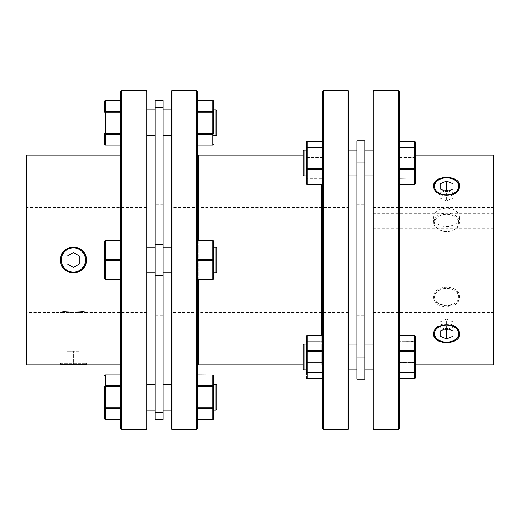 <?xml version="1.0" encoding="UTF-8"?>
<svg xmlns="http://www.w3.org/2000/svg" width="520" height="520" viewBox="0 0 520 520"><rect width="100%" height="100%" fill="white"/><g stroke="black" fill="none" stroke-linecap="round" stroke-linejoin="round"><path stroke-width="0.39" stroke-dasharray="2.6 1.95" d="M433.687 217.321A12.909 9.126 180 0 1 446.596 208.195A12.909 9.126 180 0 1 459.505 217.321A12.909 9.126 180 0 1 446.596 226.453A12.909 9.126 180 0 1 433.687 217.321L433.687 222.346A12.909 9.126 180 0 1 446.596 213.213A12.909 9.126 180 0 1 459.505 222.346A12.909 9.126 180 0 1 446.596 231.472A12.909 9.126 180 0 1 433.687 222.346M459.505 217.321L459.505 222.346M434.493 222.911A12.103 8.561 0 0 0 446.596 231.472A12.103 8.561 0 0 0 458.699 222.911A12.103 8.561 0 0 0 446.596 214.357A12.103 8.561 0 0 0 434.493 222.911M303.979 150.091L303.979 175.916L303.979 153.875L303.979 175.916L303.167 175.11L303.167 150.904M306.397 172.133L306.397 150.091L306.397 172.133M322.536 147.641L322.536 168.344L322.536 147.641L306.397 147.849L306.397 183.703A0.806 0.806 0 0 0 307.203 184.509L307.203 184.483A0.806 0.78 180 0 1 306.397 183.703A0.806 0.572 0 0 0 307.203 184.275L307.203 169.124L322.536 169.124L322.536 184.275L322.536 169.124M434.493 297.089A12.103 8.561 180 0 0 446.596 305.643A12.103 8.561 180 0 0 458.699 297.089A12.103 8.561 180 0 0 446.596 288.529A12.103 8.561 180 0 0 434.493 297.089M433.687 297.655A12.909 9.126 0 0 1 446.596 288.529A12.909 9.126 0 0 1 459.505 297.655A12.909 9.126 0 0 1 446.596 306.787A12.909 9.126 0 0 1 433.687 297.655L433.687 297.089C432.881 284.083 460.298 284.057 459.505 297.089C460.31 307.625 432.881 307.625 433.687 297.089M303.979 369.909L303.167 369.096L303.167 344.89L303.167 369.096L303.167 344.89L303.979 344.084L303.979 369.909L303.979 366.125L303.979 369.909L306.397 369.909L306.397 351.449L306.397 377.696L306.397 372.151L307.203 372.359L307.203 351.656L322.536 351.656L322.536 335.725L322.536 372.716L322.536 351.656M306.397 366.125L306.397 344.084L306.397 366.125M322.536 372.931L322.536 378.501L322.536 372.931L307.203 372.931A0.806 0.78 180 0 1 306.397 372.151M399.191 147.284L399.191 147.641L399.191 147.284M399.191 372.716L399.191 372.359L399.191 372.716M459.505 185.828L459.505 186.959A12.909 9.126 0 0 0 459.478 186.394M433.713 186.394A12.909 9.126 0 0 0 433.687 186.959A12.909 9.126 0 0 0 446.596 196.092A12.909 9.126 0 0 0 459.505 186.959M433.687 185.828L433.687 186.959M459.505 334.172L459.505 333.041A12.909 9.126 180 0 0 446.596 323.908A12.909 9.126 180 0 0 433.687 333.041A12.909 9.126 180 0 0 433.713 333.606M433.687 334.172L433.687 333.041M494 155.909L494 364.091M493.194 364.897L493.194 155.103M399.997 184.509L399.997 335.491M399.191 334.744L399.191 154.297L399.191 334.744M399.191 91.358L399.191 428.643M398.385 429.449L398.385 90.552M372.964 428.643L372.964 91.358M373.769 90.552L373.769 429.449M372.964 236.125L372.964 312.449L372.964 205.914L372.964 236.125L494 236.125L494 312.449L494 236.125M364.897 299.37L364.897 204.321L364.897 299.37M356.831 220.63L356.831 315.679L356.831 220.63M364.897 153.875L364.897 175.916L364.897 153.875M372.964 172.133L372.964 150.091L372.964 172.133M364.897 347.867L364.897 369.909L364.897 347.867M372.964 366.125L372.964 344.084L372.964 366.125M348.757 172.133L348.757 150.091L348.757 172.133M356.831 153.875L356.831 175.916L356.831 153.875M348.757 366.125L348.757 344.084L348.757 366.125M356.831 347.867L356.831 369.909L356.831 347.867M321.731 184.509L321.731 364.897L303.167 364.897M322.536 185.256L322.536 365.703L322.536 185.256M322.536 91.358L322.536 428.643M323.343 429.449L323.343 90.552M348.757 428.643L348.757 91.358M347.951 90.552L347.951 429.449M459.505 297.655L459.505 297.089M459.478 333.606A12.909 9.126 180 0 0 459.505 333.041M322.536 147.069L322.536 141.524L322.536 147.069L307.203 147.069L307.203 169.124A0.806 0.572 180 0 1 306.397 168.552L322.536 168.344M86.314 260A12.909 12.909 0 0 0 73.405 247.091A12.909 12.909 0 0 0 60.495 260A12.909 12.909 0 0 0 73.405 272.909A12.909 12.909 0 0 0 86.314 260A12.909 12.909 0 0 0 73.405 247.091A12.909 12.909 0 0 0 60.495 260A12.909 12.909 0 0 0 73.405 272.909A12.909 12.909 0 0 0 86.314 260M61.302 260A12.103 12.103 0 0 1 73.405 247.897A12.103 12.103 0 0 1 85.508 260A12.103 12.103 0 0 1 73.405 272.103A12.103 12.103 0 0 1 61.302 260M213.603 247.091L213.603 272.909L213.603 247.091L213.603 272.909L213.603 247.091L216.021 247.091L216.021 272.909L213.603 272.909M61.302 312.449L85.508 312.449L86.314 313.255L60.495 313.255L60.495 312.449C59.69 310.7 87.12 310.7 86.314 312.449L147.037 312.449L147.037 207.552L147.037 243.861L26 243.861L26 312.449L60.495 312.449C59.703 310.7 87.12 310.7 86.314 312.449L86.314 313.255L60.495 313.255L61.302 312.449L85.508 312.449M216.021 272.909L216.833 272.103L216.833 247.897L216.833 272.103L216.833 247.897L216.021 247.091L216.021 272.909L216.021 247.091M197.464 260L197.464 241.04L197.464 260M216.021 384.26L216.021 410.085M213.603 397.169L213.603 410.085M216.833 409.279L216.833 385.067M120.809 240.636L105.482 240.636L120.809 240.636L120.809 241.04L120.809 240.636L105.482 240.636L105.482 241.04A0.806 0.403 180 0 0 104.669 241.442A0.806 0.806 0 0 1 105.482 240.636A0.806 0.806 0 0 0 104.669 241.442A0.806 0.403 180 0 1 105.482 241.04L105.482 260.403L105.482 259.597L120.809 259.597L120.809 278.961L120.809 259.597L105.482 259.597A0.806 0.403 180 0 0 104.669 260L104.669 278.558L104.669 260A0.806 0.403 180 0 1 105.482 259.597A0.806 0.403 0 0 0 104.669 260A0.806 0.403 180 0 0 105.482 260.403A0.806 0.403 180 0 1 104.669 260L104.669 278.558A0.806 0.403 180 0 0 105.482 278.961A0.806 0.403 180 0 1 104.669 278.558A0.806 0.806 0 0 0 105.482 279.364A0.806 0.806 0 0 1 104.669 278.558A0.806 0.403 0 0 0 105.482 278.961L105.482 279.364L120.809 279.364L120.809 260.403L120.809 279.364L105.482 279.364A0.806 0.806 0 0 1 104.669 278.558A0.806 0.806 0 0 0 105.482 279.364L120.809 279.364M120.809 419.302L120.809 408.584L120.809 419.302L105.482 419.406M120.809 100.698L120.809 111.416L120.809 100.698L105.482 100.698A0.806 0.702 180 0 0 104.669 101.4L104.669 112.112A0.806 0.702 180 0 1 105.482 111.416L105.482 112.112L120.809 112.112L120.809 133.542L120.809 112.112M61.497 264.979A12.909 12.909 0 0 1 60.495 260M64.272 364.5L60.495 364.897L60.495 363.291L86.314 363.291L60.495 363.291L61.302 364.098L85.508 364.098L61.302 364.098M86.314 364.897L86.314 363.291L85.508 364.098M80.62 364.351L78.351 364.215M76.167 364.137L66.95 364.098L73.405 364.098L73.405 351.188L79.859 351.188L73.405 351.188L73.405 364.098M70.883 364.13L69.66 364.169M68.516 364.215L66.209 364.344M120.003 279.364L120.003 240.636M120.809 154.297L120.809 365.703L120.809 154.297M26 312.449L26 207.552L147.037 207.552M26 207.552L26 243.861L147.037 243.861L147.037 276.139L26 276.139L147.037 276.139L147.037 312.449M163.169 315.679L163.169 204.321L163.169 315.679L155.103 315.679L155.103 204.321L155.103 315.679M163.169 204.321L155.103 204.321M155.103 122.831L155.103 109.915L155.103 122.831M147.037 122.831L147.037 109.915L147.037 122.831M155.103 247.091L155.103 272.909L155.103 247.091L155.103 272.909L155.103 247.091L147.037 247.091L147.037 272.909L147.037 247.091M155.103 272.909L147.037 272.909M155.103 397.169L155.103 410.085L155.103 397.169M147.037 397.169L147.037 410.085L147.037 397.169M163.169 419.361L163.169 100.64M155.103 419.361L155.103 100.64M171.243 122.831L171.243 109.915L171.243 122.831M163.169 122.831L163.169 109.915L163.169 122.831M171.243 272.909L171.243 247.091L171.243 272.909L171.243 247.091L171.243 272.909L163.169 272.909L163.169 247.091L163.169 272.909M171.243 247.091L163.169 247.091M171.243 397.169L171.243 410.085L171.243 397.169M163.169 397.169L163.169 410.085L163.169 397.169M198.269 155.103L198.269 364.897M197.464 365.703L197.464 154.297L197.464 365.703M197.464 91.358L197.464 428.643M196.658 429.449L196.658 90.552M171.243 428.643L171.243 91.358M172.049 90.552L172.049 429.449M348.757 207.552L348.757 312.449L348.757 207.552L171.243 207.552L171.243 312.449L171.243 207.552M348.757 312.449L171.243 312.449M322.536 154.297L321.731 155.103L303.167 155.103M216.833 134.934L216.833 110.721M216.021 109.915L216.021 135.74M197.464 133.542L197.464 112.112L197.464 133.542L212.797 133.542L212.797 134.238A0.806 0.702 180 0 0 213.603 133.542L213.603 112.112A0.806 0.702 0 0 0 212.797 111.416L212.797 100.698A0.806 0.702 -0 0 1 213.603 101.4L213.603 109.915M79.859 256.276L73.405 252.544L66.95 256.276L66.95 263.725L73.405 267.456L79.859 263.725L79.859 256.276M197.464 240.636L212.797 240.636L197.464 240.636L197.464 259.597L197.464 240.636L197.464 241.04L197.464 240.636L212.797 240.636A0.806 0.806 0 0 1 213.603 241.442A0.806 0.403 -0 0 0 212.797 241.04A0.806 0.403 180 0 1 213.603 241.442L213.603 260A0.806 0.403 -0 0 1 212.797 260.403L212.797 278.961L197.464 278.961L197.464 260.403L197.464 278.961L212.797 278.961L212.797 279.364L197.464 279.364L197.464 278.961L197.464 279.364L197.464 278.961L197.464 279.364L212.797 279.364A0.806 0.806 0 0 0 213.603 278.558L213.603 260L213.603 278.558A0.806 0.403 0 0 1 212.797 278.961A0.806 0.403 180 0 0 213.603 278.558A0.806 0.806 0 0 1 212.797 279.364L197.464 279.364M197.464 278.961L212.797 278.961L212.797 260.403A0.806 0.403 180 0 0 213.603 260L213.603 241.442L213.603 260A0.806 0.403 0 0 0 212.797 259.597A0.806 0.403 180 0 1 213.603 260A0.806 0.403 0 0 0 212.797 259.597L212.797 260.403A0.806 0.403 0 0 0 213.603 260M79.859 351.188L79.859 364.098L79.859 351.188M66.95 351.188L73.405 351.188L66.95 351.188L66.95 364.098L66.95 351.188M322.536 365.703L321.731 364.897L321.731 335.491M198.269 279.364L198.269 240.636M197.464 111.416L197.464 100.698L197.464 111.416L212.797 111.416L212.797 112.112L197.464 112.112M197.464 144.957L212.797 144.957A0.806 0.702 180 0 0 213.603 144.255M197.464 408.584L197.464 419.302L197.464 408.584L212.797 408.584A0.806 0.702 -0 0 0 213.603 407.888L213.603 418.6A0.806 0.702 0 0 1 212.797 419.302L212.797 419.406M197.464 407.888L197.464 385.762L197.464 407.888L212.797 407.888L212.797 386.457L197.464 386.457M197.464 385.762L197.464 374.933L197.464 385.762L212.797 385.762A0.806 0.702 180 0 1 213.603 386.457L213.603 407.888L212.797 407.888L212.797 419.302L197.464 419.302M120.809 91.358L120.809 428.643M120.809 133.542L120.809 144.957L120.809 133.542L105.482 133.542L105.482 134.238A0.806 0.702 0 0 1 104.669 133.542L105.482 133.542L105.482 112.112L104.669 112.112M120.809 144.957L105.482 144.957A0.806 0.702 0 0 1 104.669 144.255M120.809 408.584L120.809 386.457L120.809 408.584L105.482 408.584A0.806 0.702 180 0 1 104.669 407.888L104.669 418.6A0.806 0.702 180 0 0 105.482 419.302L105.482 386.457L104.669 386.457L104.669 407.888L120.809 407.888M120.809 386.457L120.809 375.043L120.809 386.457L105.482 386.457L105.482 385.762A0.806 0.702 0 0 0 104.669 386.457M120.809 375.043L105.482 375.043A0.806 0.702 0 0 0 104.669 375.746M26.806 364.897L26.806 155.103M120.003 155.103L120.003 364.897M147.037 428.643L147.037 91.358M26 155.909L26 364.091M121.615 429.449L121.615 90.552M146.231 90.552L146.231 429.449M120.809 259.597L105.482 259.597L105.482 241.04A0.806 0.403 0 0 0 104.669 241.442L104.669 260A0.806 0.403 0 0 0 105.482 260.403L120.809 260.403L105.482 260.403L105.482 278.961L105.482 260.403L120.809 260.403M105.482 240.636A0.806 0.806 0 0 0 104.669 241.442A0.806 0.806 0 0 1 105.482 240.636L105.482 241.04L105.482 240.636M213.603 386.457L212.797 386.457L212.797 375.043A0.806 0.702 180 0 1 213.603 375.746M213.603 241.442A0.806 0.806 0 0 0 212.797 240.636A0.806 0.806 0 0 1 213.603 241.442A0.806 0.806 0 0 0 212.797 240.636L212.797 241.04A0.806 0.403 0 0 1 213.603 241.442A0.806 0.806 0 0 0 212.797 240.636L212.797 241.04L197.464 241.04L212.797 241.04L212.797 259.597L212.797 241.04L197.464 241.04M197.464 259.597L212.797 259.597L197.464 259.597L212.797 259.597L212.797 260.403L197.464 260.403L212.797 260.403L212.797 278.961A0.806 0.403 0 0 0 213.603 278.558A0.806 0.806 0 0 1 212.797 279.364A0.806 0.806 0 0 0 213.603 278.558M440.141 192.888L440.141 198.153L440.141 192.888L444.866 190.957M448.325 190.957L453.05 192.888L453.05 198.153L446.596 200.792L446.596 191.659M446.596 200.792L440.141 198.153M453.05 198.153L453.05 192.888M322.536 157.664L322.536 178.367L322.536 141.733L322.536 157.664L306.397 157.456L306.397 178.159L306.397 150.091L306.397 157.456L322.536 157.664M322.536 178.939L322.536 184.483L322.536 178.367L322.536 178.939L307.203 178.939A0.806 0.78 0 0 1 306.397 178.159L307.203 178.367L306.397 178.159A0.806 0.78 180 0 0 307.203 178.939L322.536 178.939M306.397 153.875L306.397 150.091L306.397 153.875M322.536 184.275L307.203 184.275L322.536 184.509M322.536 141.733L307.203 141.733L322.536 141.733M440.141 321.847L440.141 330.974L440.141 321.847L446.596 319.209L446.596 328.341M444.866 329.043L440.141 327.113M453.05 327.113L453.05 321.847L453.05 327.113L448.325 329.043M446.596 319.209L453.05 321.847M322.536 335.725L322.536 341.062L322.536 335.491L307.203 335.725A0.806 0.572 0 0 0 306.397 336.297L306.397 369.909L306.397 336.297L306.397 351.449L307.203 351.656L307.203 335.491L322.536 335.491M322.536 341.062L322.536 362.336L322.536 341.062L307.203 341.062A0.806 0.78 0 0 0 306.397 341.841L307.203 341.634L306.397 341.841A0.806 0.78 180 0 1 307.203 341.062L307.203 335.517A0.806 0.78 180 0 0 306.397 336.297A0.806 0.806 0 0 1 307.203 335.491L307.203 341.634L322.536 341.634L307.203 341.634L307.203 362.336L306.397 362.544L307.203 362.336L307.203 341.062L322.536 341.062M322.536 362.336L322.536 378.268L322.536 362.336L307.203 362.336L307.203 363.11L322.536 363.11L307.203 363.11A0.806 0.572 0 0 1 306.397 362.544A0.806 0.572 180 0 0 307.203 363.11L307.203 378.268L307.203 362.336L322.536 362.336M322.536 378.476L307.203 378.476A0.806 0.78 180 0 1 306.397 377.696A0.806 0.572 180 0 0 307.203 378.268L322.536 378.501L307.203 378.268L307.203 372.359L322.536 372.359M364.897 379.184L364.897 140.816M356.831 379.184L356.831 140.816M364.897 366.125L364.897 369.909L364.897 366.125M399.191 168.344L399.191 147.641L399.191 169.124L399.191 168.344L414.518 168.344L414.518 169.124L399.191 169.124L399.191 184.509L399.191 169.124M399.191 147.069L399.191 141.524L399.191 147.069L414.518 147.069L414.518 147.641L399.191 147.641M399.191 184.275L414.518 184.483A0.806 0.78 0 0 0 415.331 183.703L415.331 142.305A0.806 0.572 180 0 0 414.518 141.733L399.191 141.499L399.191 157.664L399.191 141.733L414.518 141.733L399.191 141.524M399.191 184.509L414.518 184.509A0.806 0.806 0 0 0 415.331 183.703A0.806 0.572 180 0 1 414.518 184.275L414.518 169.124A0.806 0.572 0 0 0 415.331 168.552L414.518 168.344L414.518 147.641L415.331 147.849A0.806 0.78 0 0 0 414.518 147.069L414.518 141.524A0.806 0.78 -0 0 1 415.331 142.305A0.806 0.572 0 0 0 414.518 141.733L414.518 156.891A0.806 0.572 0 0 1 415.331 157.456L415.331 178.159L399.191 178.367L415.331 178.159A0.806 0.78 180 0 1 414.518 178.939A0.806 0.78 0 0 0 415.331 178.159L415.331 157.456L414.518 157.664L414.518 156.891L414.518 184.483L414.518 178.939L399.191 178.939L399.191 184.483L399.191 178.939L414.518 178.939L414.518 157.664L399.191 157.664L399.191 178.939L399.191 157.664L415.331 157.456L415.331 155.103L399.997 155.103L399.191 154.297M399.191 351.656L399.191 372.359L399.191 350.876L399.191 351.656L415.331 351.449L415.331 377.696A0.806 0.78 0 0 1 414.518 378.476L399.191 378.501L399.191 362.336L399.191 378.268L414.518 378.268L414.518 372.931L399.191 372.931M399.191 365.703L399.997 364.897L415.331 364.897L415.331 362.544L414.518 362.336L414.518 341.269L414.518 341.634L399.191 341.634L414.518 341.634L414.518 363.11L399.191 363.11L414.518 363.11L414.518 362.336L399.191 362.336L399.191 341.062L399.191 362.336L415.331 362.544L415.331 336.297L415.331 351.449A0.806 0.572 0 0 0 414.518 350.876L414.518 372.931A0.806 0.78 -0 0 0 415.331 372.151L399.191 372.359M399.191 335.517L414.518 335.517L414.518 341.269L399.191 341.062L399.191 335.491L399.191 341.062L414.518 341.062A0.806 0.78 0 0 1 415.331 341.841L415.331 362.544A0.806 0.572 0 0 1 414.518 363.11L414.518 378.268L414.518 363.11A0.806 0.572 180 0 0 415.331 362.544M399.191 335.725L399.191 350.876L399.191 335.725L414.518 335.725A0.806 0.572 180 0 1 415.331 336.297L415.331 341.841L414.518 341.634L415.331 341.841A0.806 0.78 180 0 0 414.518 341.062L414.518 335.517A0.806 0.78 0 0 1 415.331 336.297A0.806 0.806 0 0 0 414.518 335.491L414.518 350.876L399.191 350.876M372.964 228.735L494 228.735M372.964 205.914L494 205.914M372.964 213.304L494 213.304M306.397 347.867L306.397 369.909M322.536 141.499L307.203 141.499A0.806 0.806 0 0 0 306.397 142.305L306.397 147.849A0.806 0.78 180 0 1 307.203 147.069L307.203 141.499L322.536 141.524M306.397 142.305A0.806 0.572 0 0 1 307.203 141.733L307.203 178.731L307.203 178.367L322.536 178.367L307.203 178.367L307.203 156.891L322.536 156.891L307.203 156.891L307.203 141.733A0.806 0.572 180 0 0 306.397 142.305A0.806 0.78 180 0 1 307.203 141.524M105.482 100.594L105.482 111.416L120.809 111.416M163.169 412.861L155.103 412.861M163.169 107.14L155.103 107.14M163.169 275.691L155.103 275.691M163.169 244.309L155.103 244.309M105.482 144.957L105.482 134.238L120.809 134.238M120.809 278.961L105.482 278.961L105.482 279.364L105.482 278.961L120.809 278.961L105.482 278.961L105.482 241.04L120.809 241.04M120.809 385.762L105.482 385.762L105.482 375.043M212.797 375.043L197.464 375.043M197.464 260.403L212.797 260.403L212.797 240.636M213.603 112.112L212.797 112.112L212.797 133.542L213.603 133.542M212.797 144.957L212.797 134.238L197.464 134.238M212.797 100.594L197.464 100.698M307.203 184.483L307.203 178.939L307.203 184.483L322.536 184.483M307.203 156.891A0.806 0.572 0 0 0 306.397 157.456A0.806 0.572 180 0 1 307.203 156.891M356.831 163.007L364.897 163.007M356.831 356.993L364.897 356.993M414.518 184.483L399.191 184.483M414.518 141.524L414.518 156.891L399.191 156.891L414.518 156.891A0.806 0.572 180 0 1 415.331 157.456M415.331 377.696A0.806 0.572 180 0 1 414.518 378.268A0.806 0.572 0 0 0 415.331 377.696A0.806 0.806 0 0 1 414.518 378.501L399.191 378.501M414.518 335.517L399.191 335.491M399.191 378.476L414.518 378.476M322.536 335.517L307.203 335.517M322.536 350.876L307.203 350.876A0.806 0.572 180 0 0 306.397 351.449M307.203 378.476L307.203 378.268A0.806 0.572 0 0 1 306.397 377.696A0.806 0.806 0 0 0 307.203 378.501L322.536 378.501M303.979 344.084L306.397 344.084M494 312.449L372.964 312.449M356.831 204.321L364.897 204.321M364.897 175.916L372.964 175.916M364.897 344.084L372.964 344.084M348.757 175.916L356.831 175.916M348.757 344.084L356.831 344.084M303.979 175.916L306.397 175.916M348.757 369.909L356.831 369.909M364.897 369.909L372.964 369.909M356.831 315.679L364.897 315.679M494 207.552L372.964 207.552M415.331 142.305A0.806 0.806 0 0 0 414.518 141.499L399.191 141.499"/><path stroke-width="0.78" d="M303.167 171.561L303.167 175.11L303.979 175.916L303.979 150.091L306.397 150.091L306.397 142.305L306.397 150.091L303.979 150.091L303.167 150.904L303.167 171.561M303.979 344.084L303.167 344.89L303.167 369.096L303.979 369.909L303.979 344.084L306.397 344.084M459.478 186.394A12.909 9.126 0 0 0 446.596 177.833A12.909 9.126 0 0 0 433.713 186.394M459.505 185.828C460.304 174.661 432.887 174.661 433.687 185.828C432.881 198.198 460.285 198.237 459.505 185.828M459.505 334.172C460.304 321.789 432.887 321.783 433.687 334.172C432.881 345.319 460.285 345.358 459.505 334.172M493.194 364.897L494 364.091L494 155.909L493.194 155.103L493.194 364.897L415.331 364.897L415.331 377.696L415.331 336.297A0.806 0.806 0 0 0 414.518 335.491L414.518 335.517A0.806 0.78 180 0 1 415.331 336.297A0.806 0.572 0 0 0 414.518 335.725L399.191 335.491M399.997 335.491L399.997 184.509M398.385 429.449L399.191 428.643L399.191 91.358L398.385 90.552L398.385 429.449L373.769 429.449L373.769 90.552L398.385 90.552M373.769 90.552L372.964 91.358L372.964 428.643L373.769 429.449M356.831 140.816L356.831 379.184L364.897 379.184L364.897 140.816L356.831 140.816L364.897 140.816M321.731 335.491L321.731 184.509M323.343 429.449L322.536 428.643L322.536 91.358L323.343 90.552L323.343 429.449L347.951 429.449L347.951 90.552L348.757 91.358L348.757 428.643L347.951 429.449M458.699 333.606A12.103 8.561 0 0 1 446.596 342.166A12.103 8.561 0 0 1 434.493 333.606A12.103 8.561 0 0 1 446.596 325.052A12.103 8.561 0 0 1 458.699 333.606M433.713 333.606A12.909 9.126 180 0 0 446.596 342.166A12.909 9.126 180 0 0 459.478 333.606M458.699 186.394A12.103 8.561 180 0 1 446.596 194.948A12.103 8.561 180 0 1 434.493 186.394A12.103 8.561 180 0 1 446.596 177.833A12.103 8.561 180 0 1 458.699 186.394M216.021 247.091L216.833 247.897L216.833 272.103L216.021 272.909L216.021 247.091L213.603 247.091M197.464 260.403L212.797 260.403A0.806 0.403 180 0 0 213.603 260L213.603 241.442A0.806 0.403 180 0 0 212.797 241.04L212.797 259.597L197.464 259.597M216.021 272.909L213.603 272.909M216.021 109.915L216.833 110.721L216.833 134.934L216.021 135.74L216.021 109.915L213.603 109.915L213.603 112.112L213.603 101.4A0.806 0.702 180 0 0 212.797 100.698L197.464 100.594M216.021 384.26L216.833 385.067L216.833 409.279L216.021 410.085L216.021 384.26L213.603 384.26L213.603 386.457L213.603 375.746L213.603 384.26M216.021 410.085L213.603 410.085L213.603 397.169M212.797 419.406A0.806 0.806 0 0 0 213.603 418.6A0.806 0.702 180 0 1 212.797 419.302L197.464 419.406M120.809 386.457L105.482 386.457L105.482 385.762A0.806 0.702 180 0 0 104.669 386.457L104.669 418.6A0.806 0.806 0 0 0 105.482 419.406L120.809 419.406M104.669 112.112L105.482 112.112L105.482 111.416A0.806 0.702 -0 0 0 104.669 112.112L104.669 101.4A0.806 0.702 0 0 1 105.482 100.698L120.809 100.594M60.495 260A12.909 12.909 0 0 1 73.405 247.091A12.909 12.909 0 0 1 86.314 260C87.12 276.633 59.716 276.686 60.495 260C59.696 243.347 87.113 243.341 86.314 260A12.909 12.909 0 0 1 61.497 264.979M26.806 364.897L26.806 155.103L26 155.909L26 364.091L26.806 364.897L60.495 364.897C59.696 364.032 87.113 364.032 86.314 364.897L80.62 364.351M78.351 364.215L76.167 364.137M73.405 364.098L70.883 364.13M69.66 364.169L68.516 364.215M66.209 364.344L64.272 364.5M86.314 364.897L120.003 364.897L120.003 279.364M120.003 240.636L120.003 155.103L120.809 154.297M120.003 364.897L120.809 365.703M121.615 429.449L120.809 428.643L120.809 91.358L121.615 90.552L121.615 429.449L146.231 429.449L146.231 90.552L147.037 91.358L147.037 428.643L146.231 429.449M121.615 90.552L146.231 90.552M26.806 155.103L120.003 155.103M163.169 419.361L155.103 419.361L155.103 100.64L163.169 100.64L163.169 419.361M155.103 247.091L147.037 247.091M155.103 272.909L147.037 272.909M171.243 247.091L163.169 247.091M171.243 272.909L163.169 272.909M303.167 364.897L198.269 364.897L197.464 365.703M303.167 155.103L198.269 155.103L197.464 154.297M172.049 90.552L196.658 90.552L197.464 91.358L197.464 428.643L196.658 429.449L172.049 429.449L172.049 90.552L171.243 91.358L171.243 428.643L172.049 429.449M85.508 260A12.103 12.103 0 0 0 73.405 247.897A12.103 12.103 0 0 0 61.302 260A12.103 12.103 0 0 0 73.405 272.103A12.103 12.103 0 0 0 85.508 260M79.859 256.276L73.405 252.544L66.95 256.276L66.95 263.725L73.405 267.456L79.859 263.725L79.859 256.276M197.464 279.364L212.797 279.364L212.797 278.961L197.464 278.961M213.603 241.442A0.806 0.806 0 0 0 212.797 240.636L197.464 240.636M213.603 278.558A0.806 0.806 0 0 1 212.797 279.364A0.806 0.806 0 0 0 213.603 278.558A0.806 0.403 180 0 1 212.797 278.961L212.797 259.597A0.806 0.403 180 0 1 213.603 260M197.464 134.238L212.797 134.238A0.806 0.702 0 0 0 213.603 133.542L213.603 112.112A0.806 0.702 180 0 0 212.797 111.416L197.464 111.416M198.269 364.897L198.269 279.364M198.269 240.636L198.269 155.103M196.658 90.552L196.658 429.449M104.669 133.542L104.669 144.255L104.669 133.542A0.806 0.702 180 0 0 105.482 134.238L105.482 133.542L104.669 133.542M120.809 134.238L105.482 134.238L105.482 144.957A0.806 0.702 180 0 1 104.669 144.255A0.806 0.806 0 0 0 105.482 145.067L120.809 145.067M104.669 386.457L105.482 386.457L105.482 407.888L104.669 407.888A0.806 0.702 0 0 0 105.482 408.584L105.482 407.888L120.809 407.888M120.809 375.043L105.482 375.043A0.806 0.702 180 0 0 104.669 375.746A0.806 0.806 0 0 1 105.482 374.933L120.809 374.933M104.669 418.6A0.806 0.702 -0 0 0 105.482 419.302L120.809 419.302M120.809 260.403L105.482 260.403L105.482 259.597A0.806 0.403 -0 0 0 104.669 260A0.806 0.403 0 0 0 105.482 260.403L105.482 278.961A0.806 0.403 -0 0 1 104.669 278.558L104.669 241.442A0.806 0.403 0 0 1 105.482 241.04L105.482 259.597L120.809 259.597M120.809 279.364L105.482 279.364A0.806 0.806 0 0 1 104.669 278.558A0.806 0.806 0 0 0 105.482 279.364L105.482 278.961L120.809 278.961M120.809 241.04L105.482 241.04L105.482 240.636A0.806 0.806 0 0 0 104.669 241.442A0.806 0.806 0 0 1 105.482 240.636L120.809 240.636M213.603 418.6L213.603 386.457A0.806 0.702 0 0 0 212.797 385.762L197.464 385.762M197.464 375.043L212.797 375.043A0.806 0.702 0 0 1 213.603 375.746A0.806 0.806 0 0 0 212.797 374.933L212.797 407.888L197.464 407.888M197.464 408.584L212.797 408.584L212.797 407.888L213.603 407.888A0.806 0.702 180 0 1 212.797 408.584L212.797 419.302L197.464 419.302M213.603 112.112L212.797 112.112L212.797 144.957A0.806 0.702 0 0 0 213.603 144.255A0.806 0.806 0 0 1 212.797 145.067L197.464 145.067M440.141 183.755L446.596 181.123L453.05 183.755L453.05 189.026L446.596 191.659L440.141 189.026L440.141 183.755L440.141 189.026M444.866 190.957L446.596 190.249L446.596 181.123M453.05 189.026L453.05 183.755M446.596 190.249L448.325 190.957M322.536 184.483L307.203 184.483A0.806 0.78 0 0 1 306.397 183.703L306.397 142.305A0.806 0.78 0 0 1 307.203 141.524L307.203 147.069L322.536 147.069M322.536 169.124L307.203 169.124A0.806 0.572 0 0 1 306.397 168.552L322.536 168.344M322.536 147.641L307.203 147.641L307.203 147.069A0.806 0.78 -0 0 0 306.397 147.849L307.203 147.641L307.203 184.275L322.536 184.275M440.141 330.974L446.596 328.341L453.05 330.974L453.05 336.245L446.596 338.878L440.141 336.245L440.141 330.974L440.141 336.245M448.325 329.043L446.596 329.752L446.596 338.878M446.596 329.752L444.866 329.043M453.05 330.974L453.05 336.245M356.831 379.184L364.897 379.184M493.194 155.103L415.331 155.103L415.331 142.305L415.331 157.456M415.331 362.544L415.331 377.696A0.806 0.78 180 0 1 414.518 378.476L399.191 378.476M399.191 335.725L414.518 335.725L414.518 350.876A0.806 0.572 180 0 1 415.331 351.449L414.518 351.656L414.518 350.876L399.191 350.876M399.191 351.656L414.518 351.656L414.518 372.359L415.331 372.151A0.806 0.78 180 0 1 414.518 372.931L414.518 372.359L399.191 372.359M399.191 184.483L414.518 184.483A0.806 0.78 180 0 0 415.331 183.703L415.331 142.305A0.806 0.78 180 0 0 414.518 141.524L414.518 147.069L399.191 147.069M399.191 169.124L414.518 169.124A0.806 0.572 180 0 0 415.331 168.552L399.191 168.344M415.331 147.849L414.518 147.641L414.518 147.069A0.806 0.78 180 0 1 415.331 147.849M322.536 372.931L307.203 372.931A0.806 0.78 0 0 1 306.397 372.151L306.397 347.867M322.536 351.656L306.397 351.449L306.397 336.297A0.806 0.78 0 0 1 307.203 335.517L322.536 335.517M306.397 372.151L307.203 372.359L307.203 378.501A0.806 0.806 0 0 1 306.397 377.696A0.806 0.78 -0 0 0 307.203 378.476L322.536 378.476M322.536 335.725L307.203 335.725L307.203 372.359L322.536 372.359M399.191 147.641L414.518 147.641L414.518 184.275A0.806 0.572 0 0 0 415.331 183.703A0.806 0.806 0 0 1 414.518 184.509L399.191 184.275M399.191 372.931L414.518 372.931L414.518 378.476M356.831 356.993L364.897 356.993M197.464 100.698L212.797 100.698L212.797 112.112L197.464 112.112M105.482 419.406L105.482 408.584L120.809 408.584M197.464 241.04L212.797 241.04L212.797 240.636M163.169 107.14L155.103 107.14M163.169 244.309L155.103 244.309M163.169 275.691L155.103 275.691M163.169 412.861L155.103 412.861M120.809 100.698L105.482 100.698L105.482 111.416L120.809 111.416M120.809 112.112L105.482 112.112L105.482 133.542L120.809 133.542M105.482 144.957L120.809 144.957M105.482 375.043L105.482 385.762L120.809 385.762M197.464 386.457L213.603 386.457M212.797 375.043L197.464 374.933M212.797 144.957L197.464 144.957M197.464 133.542L213.603 133.542M322.536 141.524L307.203 141.524M307.203 184.275A0.806 0.572 180 0 1 306.397 183.703A0.806 0.806 0 0 0 307.203 184.509L307.203 184.275M307.203 184.483L322.536 184.509M356.831 163.007L364.897 163.007M414.518 335.517L399.191 335.517M414.518 184.483L399.191 184.509M414.518 141.524L399.191 141.524M306.397 351.449A0.806 0.572 0 0 1 307.203 350.876L322.536 350.876M322.536 378.501L307.203 378.476M322.536 335.491L307.203 335.491A0.806 0.806 0 0 0 306.397 336.297A0.806 0.572 180 0 1 307.203 335.725L307.203 335.517M303.979 175.916L306.397 175.916M364.897 344.084L372.964 344.084M364.897 175.916L372.964 175.916M348.757 344.084L356.831 344.084M348.757 175.916L356.831 175.916M323.343 90.552L347.951 90.552M155.103 109.915L147.037 109.915M155.103 410.085L147.037 410.085M171.243 109.915L163.169 109.915M171.243 410.085L163.169 410.085M216.021 135.74L213.603 135.74M171.243 384.26L163.169 384.26M171.243 135.74L163.169 135.74M155.103 384.26L147.037 384.26M155.103 135.74L147.037 135.74M105.482 100.594A0.806 0.806 0 0 0 104.669 101.4M213.603 101.4A0.806 0.806 0 0 0 212.797 100.594M306.397 142.305A0.806 0.806 0 0 1 307.203 141.499L322.536 141.499M348.757 150.091L356.831 150.091L348.757 150.091M348.757 369.909L356.831 369.909M364.897 150.091L372.964 150.091L364.897 150.091M364.897 369.909L372.964 369.909M399.191 378.501L414.518 378.501A0.806 0.806 0 0 0 415.331 377.696M415.331 142.305A0.806 0.806 0 0 0 414.518 141.499L399.191 141.499M303.979 369.909L306.397 369.909M303.167 150.904L303.979 150.091"/></g></svg>
